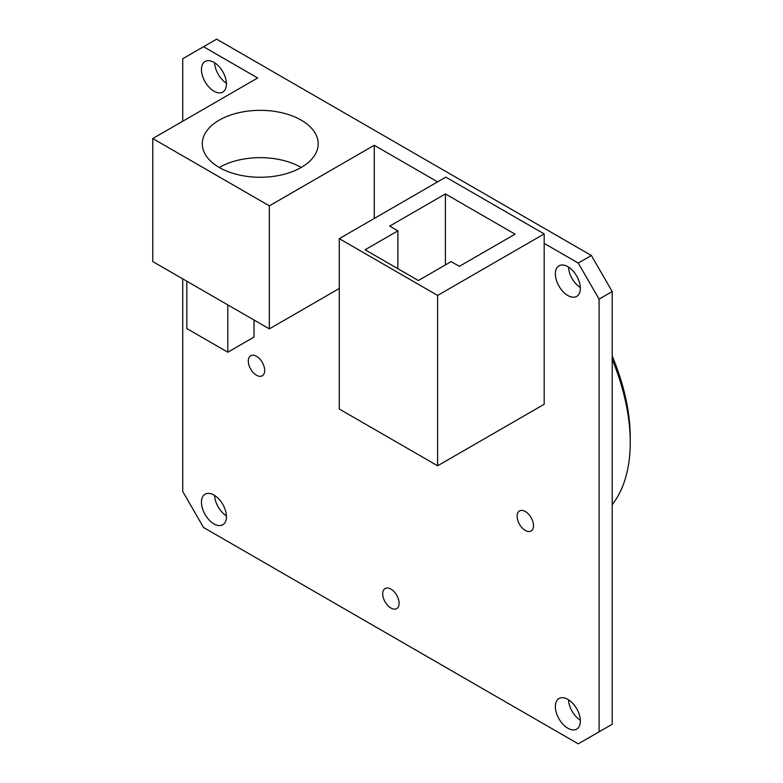 <?xml version="1.0" encoding="UTF-8"?>
<svg xmlns="http://www.w3.org/2000/svg" width="783" height="783" viewBox="0 0 783 783"><rect width="100%" height="100%" fill="white"/><g stroke="black" fill="none" stroke-linecap="round" stroke-linejoin="round"><path stroke-width="1.17" d="M182.723 278.865L182.723 491.44L203.541 527.497L578.265 743.85L612.208 724.255L612.208 291.56L591.39 255.503L216.656 39.15L182.723 58.745L182.723 121.238M580.34 720.282A17.676 10.208 60 0 1 568.497 699.748M580.33 287.557A17.666 10.199 60 0 1 568.497 267.062M226.424 515.938A17.666 10.199 60 0 1 214.591 495.443M226.424 83.233A17.666 10.199 60 0 1 214.591 62.738M269.352 205.851L152.763 138.542L152.763 261.571L269.352 328.88L269.352 205.851L374.254 145.276L437.619 181.871M203.541 46.726L257.666 77.977L152.763 138.542M544.175 243.386L544.175 233.921L445.821 177.134L339.274 238.649L339.274 409.01L437.619 465.787L544.175 404.273L544.175 243.386L578.265 263.068L591.39 255.503M219.25 120.142A57.952 33.463 0 0 0 202.278 143.798A57.952 33.463 0 0 0 238.052 174.717A57.952 33.463 0 0 0 301.21 167.464A57.952 33.463 0 0 0 318.192 143.798A57.952 33.463 0 0 0 282.409 112.889A57.952 33.463 0 0 0 219.25 120.142M219.25 167.464A57.952 33.463 180 0 1 301.21 167.464M599.093 731.831L599.093 299.126L578.265 263.068M374.254 145.276L374.254 218.457M555.362 706.589A17.676 10.208 60 0 1 559.023 698.495A17.676 10.208 60 0 1 572.647 703.232A17.676 10.208 60 0 1 580.36 721.016A17.676 10.208 60 0 1 576.699 729.11A17.676 10.208 60 0 1 563.075 724.373A17.676 10.208 60 0 1 555.362 706.589M555.372 273.884A17.666 10.199 60 0 1 559.033 265.799A17.666 10.199 60 0 1 572.637 270.536A17.666 10.199 60 0 1 580.35 288.31A17.666 10.199 60 0 1 576.689 296.395A17.666 10.199 60 0 1 563.085 291.668A17.666 10.199 60 0 1 555.372 273.884M201.456 502.265A17.666 10.199 60 0 1 205.117 494.171A17.666 10.199 60 0 1 218.731 498.908A17.666 10.199 60 0 1 226.444 516.682A17.666 10.199 60 0 1 222.783 524.767A17.666 10.199 60 0 1 209.169 520.039A17.666 10.199 60 0 1 201.456 502.265M201.456 69.56A17.666 10.199 60 0 1 205.117 61.475A17.666 10.199 60 0 1 218.731 66.203A17.666 10.199 60 0 1 226.444 83.987A17.666 10.199 60 0 1 222.783 92.071A17.666 10.199 60 0 1 209.169 87.334A17.666 10.199 60 0 1 201.456 69.56M399.105 603.311A11.588 6.695 -120 0 0 394.045 591.645A11.588 6.695 -120 0 0 385.109 588.542A11.588 6.695 -120 0 0 382.711 593.847A11.588 6.695 -120 0 0 387.771 605.513A11.588 6.695 -120 0 0 396.697 608.616A11.588 6.695 -120 0 0 399.105 603.311M525.324 511.505A11.588 6.695 -120 0 0 519.53 510.927A11.588 6.695 -120 0 0 517.749 520.215A11.588 6.695 -120 0 0 525.324 530.434A11.588 6.695 -120 0 0 531.119 531.011A11.588 6.695 -120 0 0 532.89 521.723A11.588 6.695 -120 0 0 525.324 511.505M256.491 375.223A11.588 6.695 -120 0 0 262.285 375.801A11.588 6.695 -120 0 0 264.057 366.513A11.588 6.695 -120 0 0 256.491 356.294A11.588 6.695 -120 0 0 250.697 355.717A11.588 6.695 -120 0 0 248.916 365.005A11.588 6.695 -120 0 0 256.491 375.223M186.824 281.234L186.824 328.566L227.804 352.223L254.025 337.082L254.025 320.032M612.208 504.673A168.071 97.033 -120 0 0 630.237 442.415L630.237 437.687A162.277 93.686 -120 0 0 612.208 355.971M630.237 437.687L630.237 442.415A168.071 97.033 -120 0 0 612.208 359.338M227.804 352.223L227.804 304.89M437.619 465.787L437.619 295.436L544.175 233.921M339.274 238.649L437.619 295.436M418.367 280.529L451.145 261.6L459.347 266.337L515.077 234.156L445.41 193.939L389.68 226.111L397.872 230.848L365.084 249.777L418.367 280.529M397.872 230.848L397.872 268.696M445.41 193.939L445.41 264.918M599.093 299.126L612.208 291.56M339.274 288.506L269.352 328.88"/></g></svg>
